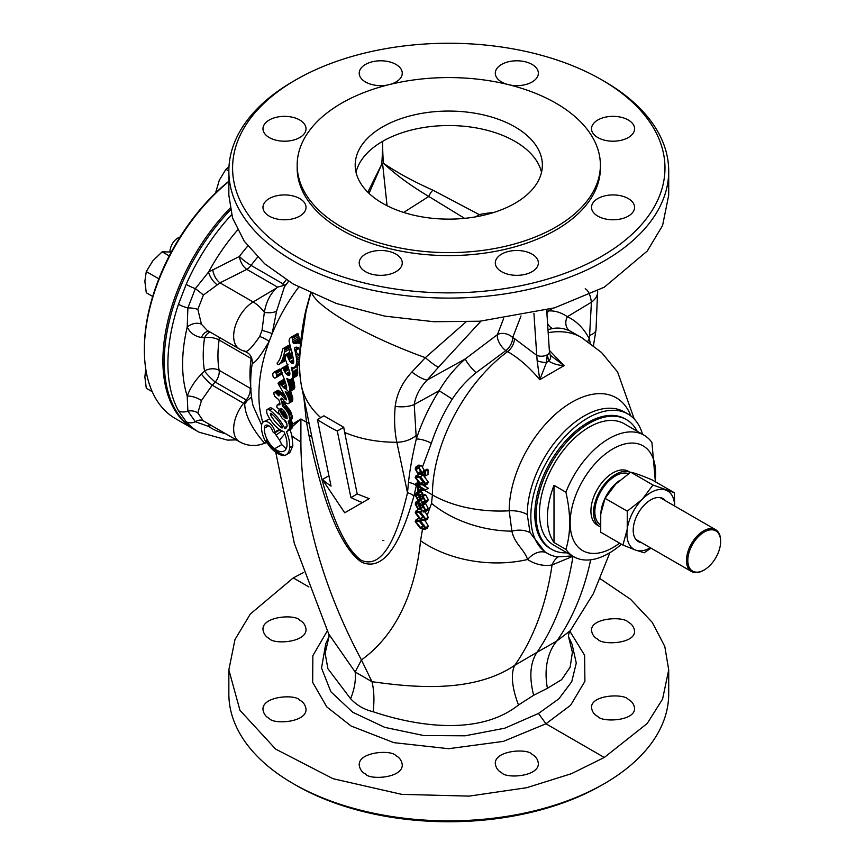 <?xml version="1.0" encoding="UTF-8"?>
<svg xmlns="http://www.w3.org/2000/svg" width="865" height="865" viewBox="0 0 865 865"><rect width="100%" height="100%" fill="white"/><g stroke="black" fill="none" stroke-linecap="round" stroke-linejoin="round"><path stroke-width="1.3" d="M476.107 216.78A11.234 7.136 120.7 0 1 479.232 214.585L432.911 190.192C413.146 181.326 396.657 172.33 383.433 163.215C395.359 174.449 410.475 185.532 428.791 196.463A11.234 7.19 118.8 0 1 432.911 190.192M367.82 192.203L381.768 164.166A318.19 183.715 -60 0 0 382.6 141.363A318.19 183.715 120 0 0 383.433 163.215L382.6 163.745L387.066 205.719M382.6 163.745L381.768 164.166L369.031 193.371M479.232 214.585A93.582 74.012 144 0 1 493.353 212.606M382.6 203.307A93.582 54.03 180 0 1 355.191 165.096A93.582 54.03 180 0 1 448.784 111.066A93.582 54.03 180 0 1 542.366 165.096A93.582 54.03 180 0 1 484.595 215.017A93.582 54.03 180 0 1 382.6 203.307M341.578 226.998A151.613 87.527 0 0 0 506.793 245.963A151.613 87.527 0 0 0 600.386 165.096A151.613 87.527 0 0 0 448.784 77.569A151.613 87.527 0 0 0 297.171 165.096A151.613 87.527 0 0 0 341.578 226.998M297.171 165.096L297.171 168.059A151.613 87.527 0 0 0 341.578 229.96A151.613 87.527 0 0 0 506.793 248.936A151.613 87.527 0 0 0 600.386 168.059L600.386 165.096M387.866 84.943A21.528 12.424 180 0 1 365.517 82.002A21.528 12.424 180 0 1 359.213 73.222A21.528 12.424 180 0 1 380.73 60.788A21.528 12.424 180 0 1 402.257 73.222A21.528 12.424 180 0 1 390.483 84.294M507.074 84.294A21.528 12.424 180 0 1 501.603 82.002A21.528 12.424 180 0 1 495.299 73.222A21.528 12.424 180 0 1 516.827 60.788A21.528 12.424 180 0 1 538.354 73.222A21.528 12.424 180 0 1 509.69 84.943M597.834 137.567A21.528 12.424 180 0 1 591.53 128.777A21.528 12.424 180 0 1 613.058 116.353A21.528 12.424 180 0 1 634.586 128.777A21.528 12.424 180 0 1 621.297 140.26A21.528 12.424 180 0 1 597.834 137.567M546.702 310.103L549.426 351.741A7.482 3.968 -3.7 0 1 547.231 354.801L548.832 361.116C552.735 363.711 557.817 365.225 564.077 365.657L539.749 379.703C529.683 367.56 518.978 358.186 507.614 351.601A11.234 6.488 120 0 0 514.459 338.572L536.668 355.288A7.482 3.968 176.3 0 0 547.231 354.801L546.55 362.435L539.749 379.703L537.143 360.716L533.91 313.292M549.34 350.336L564.077 365.657L550.237 355.169A7.482 5.309 -26.8 0 1 548.832 361.116L546.55 362.435A7.482 2.044 -167 0 1 537.143 360.716M590.038 335.198A22.458 9.937 -170.7 0 0 596.039 329.825L597.607 290.997A22.458 14.327 174.4 0 1 591.411 302.22L589.4 339.058C584.091 328.646 576.75 321.185 567.364 316.687C560.996 312.406 554.67 310.492 548.388 310.957L546.777 311.238M585.194 288.813C588.276 290.305 590.352 294.77 591.411 302.22L567.364 316.687A11.234 9.245 115.4 0 0 570.089 331.046L581.518 337.501A123.533 71.319 -60 0 0 548.183 332.69M642.533 434.327A80.488 46.472 120 0 0 627.99 414.043L624.411 411.978A80.488 46.472 120 0 0 562.391 433.538A80.488 46.472 120 0 0 527.261 514.534L530.061 532.678L545.004 552L547.502 553.449A80.488 46.472 120 0 0 557.341 556.844L572.392 555.925M546.042 552.594A22.458 15.365 -63.9 0 0 527.585 559.504C524.168 549.124 514.675 544.107 511.875 531.164A95.464 65.297 -168.5 0 1 431.527 503.376L432.403 494.921L424.337 490.26M530.061 532.678A22.458 15.927 -18.7 0 0 511.875 531.164L509.193 510.793A95.464 55.111 180 0 1 432.403 494.921A123.533 71.319 120 0 1 507.614 351.601L505.852 350.585A11.234 5.06 56.8 0 1 497.429 334.614A11.234 8.315 -158.9 0 1 512.686 337.555A11.234 6.488 -60 0 1 505.852 350.585L476.074 372.707C466.797 380.222 458.872 389.012 452.287 399.068C443.367 413.286 436.382 428.034 431.332 443.291L422.671 466.462M210.108 332.063A11.234 7.926 -81.2 0 0 204.518 337.934L201.448 337.469C194.971 336.442 190.235 332.971 187.218 327.046L187.878 307.908L195.349 288.65L208.562 272.032L239.421 256.462A114.483 66.097 -60 0 1 247.79 246.017M244.719 350.898C246.525 353.136 251.51 348.336 259.651 336.496L262.019 330.398L264.355 312.319C266.085 302.209 270.107 294.143 276.411 288.099L277.579 287.148L246.806 269.383A11.234 5.86 62.8 0 1 239.421 256.462A11.234 1.817 -143.3 0 0 251.066 265.393L283.104 283.893L283.082 285.645L277.579 287.148M276.411 288.099L253.164 301.982L220.002 282.844L203.416 295.041L197.836 309.411L201.448 324.245L207.167 330.365L239.475 349.017A28.08 16.208 -60 0 1 235.107 326.743A28.08 16.208 -60 0 1 253.164 301.982A28.08 15.927 59.1 0 1 264.355 312.319A11.234 5.395 -179.7 0 0 276.541 311.259L272.161 333.641L269.123 341.47C260.516 356.088 254.905 363.332 252.277 363.203M262.019 330.398A11.234 1.276 -163.2 0 1 272.161 333.641A123.533 71.319 120 0 1 298.728 287.104M259.651 336.496A11.234 3.438 -154.2 0 1 269.123 341.47A123.533 71.319 120 0 0 262.819 422.38M311.119 433.333L311.984 437.593C326.386 506.209 342.81 547.113 361.256 560.304C379.616 568.359 395.035 545.837 407.512 492.747L396.84 442.253C394.559 431.354 394.018 419.384 395.208 406.355C396.743 393.889 402.29 382.449 411.859 372.036L425.342 357.656L465.986 321.953M312.006 293.722A114.18 23.182 21.6 0 0 425.342 357.656A22.458 3.017 42.8 0 0 438.436 367.247L427.159 380.059C420.033 387.444 415.719 395.597 414.227 404.517L416.314 438.998C421.806 422.336 429.418 406.247 439.128 390.721C446.113 378.729 454.828 368.144 465.273 358.943L497.429 334.614L503.527 318.785M411.859 372.036A22.458 5.914 39.8 0 0 427.159 380.059L465.273 358.943A11.234 1.827 49.4 0 0 476.074 372.707M395.208 406.355A22.458 11.505 5.2 0 0 414.227 404.517L439.128 390.721L452.287 399.068M417.741 486.454L416.368 485.665L413.892 496.013A11.234 7.99 15.8 0 0 407.512 492.747L408.464 482.486C409.88 469.533 412.497 455.033 416.314 438.998A11.234 3.255 18.2 0 1 431.332 443.291M331.046 486.13A153.105 88.392 180 0 1 322.386 479.502L344.724 512.794L362.381 502.597A153.105 88.392 180 0 1 350.898 497.591L337.285 431.019A172.286 99.475 180 0 1 331.003 427.786L323.023 423.18A172.286 99.475 180 0 1 317.433 419.557L331.046 486.13M328.916 475.728L322.386 479.502M317.433 419.557L323.899 415.816L343.751 427.278A164.782 95.139 120 0 0 344.681 432.468L357.202 493.958L369.225 498.651L344.724 512.794M369.225 498.651L362.381 502.597M357.202 493.958L350.898 497.591M343.751 427.278L337.285 431.019M323.023 423.18L331.003 427.786M310.784 293.159L306.091 310.978L300.187 351.504C299.041 364.554 299.571 376.513 301.766 387.358A114.18 78.077 -11.5 0 0 320.753 417.633M311.508 435.257L301.669 386.936C299.312 375.096 298.728 362.511 299.928 349.146L299.928 349.146A22.458 11.45 5.1 0 0 300.187 351.504M299.928 349.146C301.831 329.835 303.453 321.521 305.615 311.173A22.458 1.514 12.3 0 1 306.091 310.978M413.892 496.013C399.122 549.134 381.638 571.159 361.429 562.099C341.21 547.826 323.726 505.603 308.967 435.441L306.491 422.217A11.234 5.006 170.6 0 1 309.205 423.98M308.967 435.441A11.234 4.487 168 0 1 311.984 437.593L301.766 387.358A22.458 15.429 -11.5 0 1 301.669 386.936M292.738 426.294L292.132 427.991L290.143 429.635L291.927 435.938A95.464 55.111 -0 0 0 300.901 441.918L300.901 418.995L292.738 426.294L292.608 424.088L300.901 418.995L306.491 422.217L303.896 397.889M272.172 414.335L270.691 415.189A27.28 15.754 -120 0 0 282.022 428.056L282.455 427.353A27.01 15.592 -120 0 0 275.297 417.373A20.684 11.948 -120 0 0 271.091 413.481L270.377 413.351M271.091 413.481L270.691 415.189M282.596 427.721L282.022 428.056L282.455 427.353M286.629 386.677L284.12 388.125L281.687 385.606A125.76 96.923 -151.2 0 1 281.59 385.476A126.085 100.383 -141.5 0 1 281.039 384.59A125.868 98.437 -147.5 0 1 280.498 383.811A126.193 101.032 -139.1 0 1 280.022 382.99A125.371 92.231 -159.8 0 1 279.59 382.492A124.874 72.098 180 0 1 279.114 382.222A125.468 38.049 163 0 1 278.93 382.211A127.371 11.483 146.3 0 0 278.433 382.611A128.712 50.321 132.5 0 0 278.054 383.411L285.407 396.3L286.596 399.911L285.169 399.371L281.039 394.245L278.4 395.543L275.557 392.634L273.654 392.991L274.529 396.159L278.8 399.727L279.752 402.463L279.925 404.788L277.211 404.863L276.735 406.972L278.4 408.842L279.99 409.21L281.579 408.485L280.638 409.026M286.434 385.866L283.482 387.563M286.683 387.477L284.834 388.536L284.12 388.125M288.002 364.727L281.46 368.479A129.058 69.914 122.9 0 0 280.93 370.069A125.176 102.113 55.8 0 0 281.503 371.69A125.501 102.47 60 0 0 282.066 373.388A125.187 102.113 55.7 0 0 282.66 374.945A125.49 102.459 60 0 0 283.255 376.621A125.122 101.994 54.3 0 0 283.904 378.167A125.457 102.438 60 0 0 284.542 379.832A126.02 102.416 69.4 0 0 285.072 381.519A125.933 102.492 68 0 0 285.645 383.217A126.074 102.34 70.6 0 0 286.207 384.925A126.636 100.794 81.6 0 0 286.618 386.601A127.339 96.534 94.7 0 0 286.65 386.86A127.804 92.014 102.8 0 0 286.715 388.007A129.134 54.246 130.9 0 0 286.218 389.109A125.955 63.318 174.3 0 1 285.861 388.98L284.834 388.536M288.672 379.443L287.375 380.189M285.861 388.98A31.227 18.024 60 0 1 288.888 392.094A128.69 1.298 -29.6 0 0 289.115 391.964L294.057 389.109L294.77 386.201L293.224 379.032L287.969 382.071A125.522 101.378 -105.6 0 1 287.602 380.805A124.874 101.875 -116 0 1 287.191 379.67A125.122 101.832 -112.1 0 1 286.823 378.513L286.823 378.513A124.538 37.768 -17 0 0 287.018 378.502A122.614 70.789 0 0 0 287.677 378.838A122.408 76.617 4.6 0 0 288.521 379.367A122.646 70.811 0 0 0 288.856 379.53A123.857 51.273 -11.2 0 0 289.613 379.649A125.166 33.757 -18.6 0 0 290.413 379.562A127.069 7.223 -27.7 0 0 291.181 379.205A128.42 17.646 -35.6 0 1 291.819 378.643A128.874 30.243 -39.8 0 1 292.121 378.308A128.788 67.319 -55.7 0 1 292.478 377.27A127.901 80.607 -65 0 1 292.673 376.232A126.247 92.198 -79.1 0 1 292.684 375.129A125.987 93.334 -81.2 0 1 292.673 374.015A124.095 98.567 -97.6 0 1 292.489 372.966A123.998 98.729 -98.5 0 1 292.316 371.864A123.219 99.518 -105.5 0 1 291.808 369.571A122.387 99.68 -113.1 0 1 291.537 368.555A123.252 99.54 -105.5 0 1 291.3 367.398A121.251 36.287 -17.2 0 0 292.002 367.355A117.856 68.043 0 0 0 292.619 367.657A119.467 51.695 -10.2 0 0 292.986 367.712L291.537 368.555M287.104 365.214L286.564 366.825L283.136 368.804M291.927 352.563L286.52 355.688A121.273 2.995 151 0 1 285.926 356.002A126.733 38.428 137 0 0 285.764 356.207A127.242 43.38 135.1 0 0 285.201 356.996A128.074 93.539 100.9 0 0 285.082 358.164A122.16 99.551 53.9 0 0 285.418 359.31A122.181 99.594 54.2 0 0 285.785 360.5A121.068 97.777 45.5 0 0 286.207 361.548A121.889 99.205 52.1 0 0 286.596 362.684A122.008 99.378 53.1 0 0 286.931 363.668A122.138 99.551 54.2 0 0 287.331 364.835A122.019 99.389 53.1 0 0 287.688 365.808A98.177 56.679 120 0 1 286.564 366.803L286.585 366.911M286.953 367.96L283.979 370.252M287.418 365.062L282.336 368.003A124.257 1.914 150.6 0 1 281.46 368.479M288.207 367.236L283.752 369.809A122.16 95.42 -147.8 0 1 283.19 368.879A121.77 93.442 -152.2 0 1 282.606 368.003A121.143 38.957 163.9 0 1 282.336 368.003M287.829 366.198L283.19 368.879M288.856 369.442L284.79 371.788A122.711 97.702 -141.5 0 1 284.293 370.869A122.917 98.405 -139.1 0 1 283.752 369.809M288.553 368.414L284.293 370.869M289.505 371.647L285.969 373.691A122.398 96.318 -145.6 0 1 284.79 371.788M289.797 372.685L286.726 374.459A121.381 87.008 -163.4 0 1 285.969 373.691M289.926 373.518L287.45 374.945A121.219 76.607 -174.8 0 1 286.726 374.459M289.797 374.491L288.283 375.367A121.403 70.087 180 0 1 287.45 374.945M287.688 365.808A121.911 99.226 52.1 0 0 288.121 366.933A122.971 100.383 62.1 0 0 288.445 368.036A123.165 100.491 64 0 0 288.78 369.214A123.144 100.47 63.7 0 0 288.975 369.842A123.295 100.524 65.2 0 0 289.764 372.512A125.036 99.151 83 0 0 289.97 373.842A128.777 74.347 120 0 0 289.667 374.945A129.026 45.704 134.5 0 0 289.31 375.507A122.689 49.9 168.3 0 1 288.283 375.367M292.684 360.348L293.051 361.538L291.062 362.684M293.051 361.538L293.376 362.532M291.635 352.812L291.051 353.612M292.413 352.282L285.926 356.002M292.002 352.877L287.083 355.72A115.867 41.044 165.5 0 1 286.52 355.688M292.262 354.012L287.58 356.715A118.667 94.48 -141.5 0 1 287.148 355.764A114.191 65.924 180 0 1 287.083 355.72M292.024 352.952L287.148 355.764M292.521 355.126L288.099 357.678A117.737 91.971 -147.8 0 1 287.58 356.715M292.803 356.25L288.51 358.726A119.651 96.621 -134.5 0 1 288.099 357.678M293.008 357.342L288.964 359.678A118.667 94.48 -141.5 0 1 288.51 358.726M293.462 359.656L290.045 361.624A118.127 92.966 -145.6 0 1 288.964 359.678M293.635 360.651L290.683 362.359A116.526 85.094 -160.9 0 1 290.045 361.624M293.549 362.597L292.208 363.365A116.224 67.102 180 0 1 291.364 362.954A116.04 78.834 -169.1 0 1 290.683 362.359M293.7 361.602L291.364 362.954M301.485 339.858L299.528 339.545L297.971 333.641L290.337 337.61A125.922 45.986 133.9 0 0 289.602 338.583A128.636 89.16 107.2 0 0 289.126 340.313A122.722 99.324 73 0 0 289.137 341.124A123.533 99.334 77 0 0 289.137 341.589A117.197 94.912 47.5 0 0 289.613 343.459A117.867 95.799 50.6 0 0 290.035 345.211A118.3 96.318 52.6 0 0 290.489 347.146A117.889 95.82 50.6 0 0 290.954 348.876A118.062 96.037 51.5 0 0 291.483 350.79A118.916 97.021 56.1 0 0 291.948 352.639A119.608 97.659 60 0 0 292.857 356.488A120.992 98.426 68.5 0 0 293.235 358.499A120.819 98.372 67.4 0 0 293.635 360.456A125.176 94.901 94.7 0 0 293.624 360.737A123.263 97.745 83 0 0 293.743 362.121A129.015 69.243 123.3 0 0 293.149 363.592A117.348 54.938 172 0 1 292.208 363.365M297.517 347.308L297.917 349.19M296.673 349.903L295.03 350.855M297.376 333.631L291.083 337.264A113.975 7.515 152.7 0 1 290.337 337.61M297.971 333.641L291.656 337.285A106.438 37.703 165.5 0 1 291.083 337.264M298.598 334.679L292.273 338.334A108.59 80.823 -158 0 1 291.656 337.285M298.922 336.323L292.619 339.967A115.78 94.025 -130.3 0 1 292.273 338.334M299.052 338.172L292.781 341.794A119.586 97.486 -114.3 0 1 292.619 339.967M299.528 339.545L293.289 343.146A113.131 89.96 -142 0 1 292.781 341.794M300.123 339.74L293.895 343.34A107.26 53.392 173.9 0 1 293.289 343.146M300.847 340.237L295.268 343.459A109.022 42.353 167.3 0 1 293.895 343.34M300.771 340.853L296.727 343.189A112.547 27.485 160.3 0 1 295.268 343.459M300.696 341.524L298.144 343.005A111.563 31.237 161.9 0 1 296.727 343.189M300.566 342.702L299.452 343.34A106.568 51.792 173.2 0 1 298.144 343.005M300.414 344.097A104.935 68.897 -172 0 1 300.079 343.827A104.935 68.811 -172.1 0 1 299.452 343.34M298.284 347.795L294.792 349.817A118.018 96.361 -120 0 1 294.424 348A124.009 17.592 -35.8 0 1 294.749 347.73A118.851 8.78 -27 0 0 296.111 347.103A109.974 47.683 -10.1 0 0 297.874 347.373A107.876 76.325 15.1 0 0 298.436 347.957A118.148 96.015 69.5 0 0 298.533 348.757A121.1 2.995 151 0 1 297.841 349.125A120.3 6.834 152.3 0 1 296.954 349.557A128.096 43.672 135.1 0 0 296.295 350.401A125.587 92.501 99.6 0 0 296.187 351.093A122.592 96.566 85.3 0 0 296.187 351.395A116.202 94.642 53.1 0 0 296.49 352.401A111.607 84.716 25.5 0 0 297.214 353.428A111.347 83.559 23.4 0 0 297.419 353.699A110.85 63.999 0 0 0 298.457 354.196A118.408 25.226 -21.1 0 0 299.582 353.926M295.43 347.416L294.424 348M299.517 355.039L296.252 356.921A119.727 97.312 -110.6 0 1 295.938 355.104A118.786 96.902 -115.8 0 1 295.581 353.363A118.267 96.556 -118.6 0 1 295.192 351.579A117.748 96.134 -121.4 0 1 294.792 349.817M297.938 353.947L295.938 355.104M299.431 357.007L296.5 358.694A120.516 97.41 -106.1 0 1 296.252 356.921M299.377 358.791L296.619 360.381A122.192 96.793 -96.6 0 1 296.5 358.694M299.333 360.651L296.565 362.251A124.279 94.123 -85.1 0 1 296.619 360.381M299.322 362.305L296.338 364.024A126.009 89.506 -75.5 0 1 296.565 362.251M299.333 363.862L295.83 365.884A127.923 79.202 -63.9 0 1 296.338 364.024M299.344 364.316L294.997 366.825A128.842 40.06 -43.4 0 1 295.527 366.133A127.479 18.089 -35.8 0 1 295.83 365.884M299.333 363.938L295.527 366.133M299.344 364.403L294.327 367.301A126.647 8.358 -32.7 0 1 294.997 366.825M299.625 364.241L294.327 367.301M291.181 379.205L296.295 376.253L297.765 373.291L297.203 366.457L291.808 369.571M297.203 366.457L296.976 365.408M297.592 368.814L292.316 371.864M297.722 369.95L292.489 372.966M297.841 371.031L292.673 374.015M297.809 372.166L292.684 375.129M297.765 373.291L292.673 376.232M297.549 374.35L292.478 377.27M297.182 375.378L292.121 378.308M296.9 375.702L291.819 378.643M294.824 376.632L295.581 376.578M293.224 379.032L292.921 377.735M289.613 379.649L287.602 380.805M293.603 380.189L288.391 383.195A124.906 101.908 -116 0 1 287.969 382.071M293.862 381.411L288.705 384.384A125.782 100.697 -100.9 0 1 288.391 383.195M294.143 382.535L289.04 385.487A125.511 101.356 -105.5 0 1 288.705 384.384M294.414 383.757L289.364 386.666A125.76 100.697 -100.9 0 1 289.04 385.487M294.587 385.044L289.591 387.931A126.398 97.907 -90 0 1 289.364 386.666M294.77 386.201L289.829 389.055A126.268 98.632 -92.2 0 1 289.591 387.931M294.814 387.358L289.905 390.191A127.187 91.571 -77.2 0 1 289.829 389.055M289.115 391.964A128.993 54.192 -49.1 0 1 289.905 390.191M292.986 367.712A121.392 36.33 -17.2 0 0 293.7 367.657M290.845 401.955L292.5 401.079L292.846 398.884L290.856 391.51L286.52 394.007L285.234 391.704L287.613 392.613L288.888 392.094M291.332 392.764L287.137 395.186L286.52 394.007M291.775 393.997L287.71 396.343L287.137 395.186M292.532 396.484L288.726 398.679L287.71 396.343M292.727 397.749L289.061 399.857L288.726 398.679M292.846 398.884L289.299 400.928L289.061 399.857M292.5 401.079L289.202 402.982L289.299 400.928M292.792 400.008L289.375 401.987M292.338 401.295L289.202 402.982M291.354 401.857L288.186 403.685L286.834 403.533L285.072 402.441L281.817 398.062L281.179 398.441L281.817 398.062M284.185 398.019L283.904 397.251L285.19 396.116L285.623 396.797L283.99 397.749M286.261 398.268L284.909 399.046M284.466 396.538L285.19 396.116M282.012 398.332L280.703 399.089L281.179 398.441M281.979 398.278L280.801 398.96M283.698 400.765L281.752 401.89L280.703 399.089M282.477 399.003L281.039 399.835M284.596 401.89L282.055 403.36L281.752 401.89M292.608 424.088L291.44 420.585L288.564 422.239L288.186 421.287L291.84 419.168L292.359 416.844A123.533 71.319 -60 0 1 292.348 416.389L290.283 410.778L285.158 404.42L282.39 406.02L282.055 403.36L282.779 402.549M285.158 404.42L285.136 403.036L282.293 404.669M287.018 406.442L284.293 408.021L282.39 406.02M286.229 405.609L283.482 407.199M287.721 407.329L285.007 408.896L284.293 408.021M288.813 408.529L286.12 410.086L285.007 408.896M288.413 408.129L285.71 409.686M290.283 410.778L287.613 412.324L286.12 410.086M289.807 410.064L287.137 411.61M290.748 411.61L288.088 413.146L287.613 412.324M291.775 413.967L289.137 415.503L288.088 413.146M291.473 413.167L288.824 414.692M292.359 416.844L289.678 418.39L289.137 415.503M292.348 416.389L289.678 417.925M292.316 417.773L289.602 419.341L289.678 418.39M291.84 419.168L289.061 420.779L289.602 419.341M292.186 418.595L289.44 420.174M288.488 421.19L289.061 420.779M291.44 420.585L291.018 419.644M292.121 422.39L289.137 424.11L288.564 422.239M291.819 421.46L288.899 423.147M292.132 427.991L288.824 429.905L289.602 427.861L289.137 424.11M291.992 428.164L288.824 429.905M280.747 392.58A15.44 8.92 -60 0 1 280.346 394.343M288.24 367.344A98.264 56.733 -60 0 1 287.094 368.349M230.393 209.946A149.742 86.457 120 0 0 195.241 430.035L198.918 432.154A149.742 86.457 -60 0 1 186.191 421.731L178.482 410.767A149.742 86.457 -60 0 1 178.482 304.253L186.191 284.369A149.742 86.457 -60 0 1 231.561 214.747M287.721 410.745A149.742 86.457 120 0 0 289.407 409.415M628.282 699.461C624.454 693.373 590.687 694.573 591.53 707.732C592.222 711.863 594.32 714.76 597.834 716.425C601.672 722.513 635.429 721.313 634.586 708.165C633.894 704.024 631.796 701.126 628.282 699.461M628.282 622.259C624.454 616.172 590.687 617.372 591.53 630.531C592.222 634.661 594.32 637.559 597.834 639.224C601.672 645.312 635.429 644.111 634.586 630.963C633.894 626.822 631.796 623.924 628.282 622.259M299.723 620.281C303.237 621.924 305.334 624.887 306.026 629.158C306.87 642.76 273.113 644.695 269.274 638.467C265.76 636.813 263.663 633.861 262.971 629.59C262.127 615.988 295.895 614.053 299.723 620.281M299.723 700.218C303.237 701.872 305.334 704.834 306.026 709.095C306.87 722.707 273.113 724.632 269.274 718.415C265.76 716.761 263.663 713.798 262.971 709.538C262.127 695.925 295.895 694 299.723 700.218M395.954 755.783C399.468 757.426 401.565 760.389 402.257 764.66C403.101 778.262 369.344 780.198 365.517 773.97C361.992 772.315 359.894 769.363 359.213 765.093C358.359 751.49 392.126 749.555 395.954 755.783M532.051 754.41C535.565 756.064 537.662 759.016 538.354 763.287C539.198 776.889 505.43 778.824 501.603 772.596C498.089 770.953 495.991 767.99 495.299 763.719C494.456 750.117 528.212 748.182 532.051 754.41M600.278 578.782L630.553 599.283L652.264 622.4L664.796 646.447L668.71 669.91L662.579 699.082L647.236 723.454L604.289 757.47L571.516 773.656L526.742 787.701L469.154 796.114L401.738 794.362L333.036 778.705L275.611 749.068L239.962 710.327L228.847 669.899L234.977 639.559L250.32 614.009L293.267 577.907L308.87 586.913M604.289 757.47L545.956 723.789L503.365 741.381L448.632 748.701L393.845 742.646L351.125 726.038L326.765 706.889L312.665 682.366L312.86 655.648L327.294 630.92M293.267 577.907L303.647 572.489M228.847 669.899L228.847 693.881A219.926 126.971 0 0 0 293.267 783.668A219.926 126.971 0 0 0 604.3 783.668A219.926 126.971 0 0 0 668.71 693.881L668.71 669.899M604.3 783.668L601.651 785.193A216.185 124.809 180 0 1 295.906 785.193L293.267 783.668M568.521 636.608L572.111 644.393L576.274 663.087L571.754 681.663L558.898 698.812L538.495 713.452L545.956 723.789L570.651 705.202L584.902 681.317L584.621 655.302L569.905 631.299M329.035 636.618L325.748 643.722L321.531 668.05L330.852 691.73L352.715 712.241L384.795 727.379L423.645 735.52L465.121 735.801L504.782 728.2L538.495 713.452M328.981 637.051L328.732 634.002L355.137 671.975L361.429 659.919L371.982 681.707C409.437 686.875 471.944 694.249 514.74 665.326L536.949 652.351C530.159 662.763 529.056 677.068 533.651 695.276L547.426 688.28L561.634 679.663L570.143 667.196L572.392 652.318L568.521 636.64M533.651 695.276L518.492 704.986C478.778 736.677 414.713 725.757 373.129 711.744A65.513 34.805 106.9 0 0 371.982 681.707L355.137 671.975A65.513 39.368 133.9 0 1 350.606 698.736C356.715 705.256 364.219 709.592 373.129 711.744M350.606 698.736L327.911 668.721L325.121 653.248L329.024 636.672M382.817 540.593L383.855 540.409M518.492 704.986A65.513 26.988 57.9 0 1 514.74 665.326A431.851 249.325 60 0 0 552.075 564.964C543.609 566.348 535.446 564.531 527.585 559.504A95.464 60.755 -174.3 0 1 420.552 540.712L422.444 529.488M547.426 688.28A65.513 47.24 62.7 0 1 556.801 641.041L536.949 652.351A432.37 249.628 -120 0 0 572.987 556.271L552.075 564.964A22.458 16.565 76 0 1 558.152 556.963M568.554 636.954C568.251 635.418 568.846 633.321 570.327 630.661L556.801 641.041A431.851 249.325 60 0 0 590.698 559.796M284.909 455.412C278.065 453.346 271.815 448.265 266.171 440.155L266.647 442.393L270.734 447.789C275.092 452.352 279.308 454.979 283.396 455.65L284.909 455.412A18.165 10.488 -120 0 0 285.937 454.936A18.165 10.488 -120 0 0 289.667 447.616A27.475 15.862 -120 0 0 286.456 431.754L288.661 430.089M291.927 435.938L292.878 445.756L289.818 452.698L285.937 454.936M266.647 442.393L266.171 440.155M268.745 425.731L264.387 428.24A5.958 3.438 60 0 1 265.62 425.342A5.958 3.438 60 0 1 272.518 430.986A1.935 1.114 -120 0 0 273.794 432.716L274 432.835A1.341 0.778 -120 0 0 274.681 432.9A1.341 0.778 -120 0 0 274.919 431.992A9.623 5.558 -120 0 0 270.129 423.612A9.623 5.558 -120 0 0 263.522 421.828A9.623 5.558 -120 0 0 261.533 426.596A20.998 12.121 -120 0 0 266.171 442.534M269.783 418.865L263.522 421.828M279.406 414.519L272.562 408.539L270.453 407.62L267.631 409.253A1.979 1.135 -120 0 0 266.928 409.718A7.125 4.109 -120 0 0 266.928 413.373A23.744 13.71 -120 0 0 284.034 431.786A23.647 13.656 60 0 1 286.975 445.843A14.305 8.261 60 0 1 284.077 451.011A14.305 8.261 60 0 1 274.681 448.708A16.976 9.796 60 0 1 264.387 428.24M284.877 433.83L279.492 440.069L281.774 444.621L274.681 448.708M281.774 444.621L286.12 448.794M279.492 440.069L274.594 432.943M276.313 434.976L281.914 430.846M288.164 429.397L288.488 430.283M272.562 408.539L269.761 410.161A5.277 3.038 -120 0 0 267.631 409.253M287.094 426.207L284.477 427.721A33.194 19.16 -120 0 0 269.761 410.161M286.996 423.947L284.455 420.433M286.131 428.067L285.007 428.716A27.475 15.862 -120 0 0 284.477 427.721M282.531 409.253L278.638 410.734L278.4 412.237L282.228 418.476L285.882 421.244L287.137 425.612A3.72 2.141 60 0 1 286.834 426.921L285.007 428.716M289.494 420.801L289.937 421.72L288.65 422.466M281.298 409.199L281.947 412.605L286.477 418.13L285.915 418.455M286.477 418.13L287.277 418.682M285.753 417.449L284.931 417.925M283.763 415.286L282.833 415.827M282.52 413.535L281.622 414.054M281.439 411.502L280.595 411.989M281.774 412.237L280.909 412.735M281.006 410.021L279.773 410.734M286.877 415.708L284.023 412.032L281.341 413.578L279.99 410.853L278.638 410.734M284.023 412.032L283.612 411.264L280.941 412.8M285.104 413.719L282.39 415.286L281.341 413.578M284.52 412.843L281.817 414.4M286.218 415.07L283.482 416.649L282.39 415.286M285.666 414.378L282.931 415.957M287.05 416.508L284.769 417.827L283.482 416.649M286.856 415.719L284.12 417.298M288.672 412.259L289.818 415.373A123.533 71.319 120 0 0 289.84 416.27L289.548 416.93M289.721 416.833L289.105 417.081M281.579 408.485L284.596 411.513L286.899 415.86L287.072 418.26L284.769 417.827M287.072 418.26L286.358 418.671M289.17 413.286L288.38 413.74M285.601 408.085L287.256 409.978L286.391 410.475M285.601 409.567L286.477 409.059L287.959 411.135M279.233 404.798L279.914 403.306L278.498 404.593M279.86 403.339L277.211 404.863M279.892 403.49L278.162 404.485M279.871 403.414L277.925 404.539M279.968 404.009L278.8 404.69M277.319 393.543L277.816 394.732M277.892 394.689L278.93 395.986M277.665 394.354L281.06 392.396L280.465 391.64L276.908 393.694M277.038 391.315A123.533 71.319 120 0 0 276.951 392.104L275.773 392.786M280.465 391.64L277.719 390.375L274.205 392.407M278.573 390.429L275.005 392.483M279.849 391.067L276.27 393.132M283.363 392.591L280.228 394.408M283.493 392.818L281.039 394.245M283.893 393.499L281.817 394.7M284.563 394.754L282.704 395.835M284.261 394.191L282.293 395.327M286.12 392.018L285.58 392.332M288.532 392.288L286.391 393.78M285.342 385.422L285.85 386.396M284.434 379.043L279.654 382.568M283.471 380.362L283.688 381.422M284.271 379.14L278.93 382.211M284.477 379.67L279.59 382.492M284.304 379.227L279.114 382.222M284.974 381.227L280.498 383.811M284.682 380.297L280.022 382.99M285.277 382.146L281.039 384.59M285.623 383.152L281.59 385.476M286.229 385.001L282.866 386.936M278.054 383.411A31.227 18.024 60 0 1 281.687 385.606M291.646 428.521L288.25 430.478M291.3 428.91L287.85 430.911M290.143 429.635L286.456 431.754M292.813 426.013L289.602 427.861M292.457 427.418L289.202 429.3M292.792 425.202L289.602 427.04M292.662 424.293L289.537 426.099M292.424 423.407L289.375 425.18M277.957 364.749A121.478 16.695 -24.4 0 0 278.66 364.543A123.706 7.558 -32.5 0 1 279.914 363.646A126.463 35.822 -42.1 0 1 280.952 362.316A128.107 55.663 -49.9 0 1 281.849 360.586A128.701 65.199 -54.5 0 1 282.682 358.661A129.08 74.52 -60 0 1 283.028 357.634A129.144 78.812 -63 0 1 283.558 355.839A129.09 84.143 -67.4 0 1 284.499 352.185A127.317 97.648 -87.7 0 1 284.607 350.39A124.571 100.827 -107 0 1 284.542 349.601A121.122 98.578 -128 0 1 284.325 348.714A111.899 64.605 180 0 1 284.174 348.606A112.093 46.407 168.8 0 1 283.471 348.465A117.499 6.671 152.3 0 1 282.704 348.833A128.95 90.284 106.1 0 0 282.39 350.379A129.144 85.343 111.5 0 0 281.979 352.012A129.144 84.154 112.6 0 0 281.568 353.59A129.144 84.738 112.1 0 0 281.157 355.31A128.928 74.433 120 0 0 280.119 358.38A128.15 61.447 127.3 0 0 279.482 359.764A127.512 53.565 130.9 0 0 278.844 360.954A126.333 40.633 136.1 0 0 278.076 362.057A124.376 21.171 143 0 0 277.178 362.932A128.799 74.368 120 0 0 277.124 363.127A126.787 103.184 68 0 0 277.297 364.035A120.862 82.737 11.6 0 0 277.957 364.749M283.461 361.581L278.66 364.543M284.174 348.606L290.024 345.232L288.445 345.513L288.121 347.07L284.444 349.19M288.121 347.07L287.98 347.622M288.445 345.513L282.704 348.833M289.278 345.113L283.471 348.465M290.078 345.394L284.325 348.714M290.456 347.016L284.607 350.39M290.283 346.292L284.542 349.601M288.78 354.358A123.533 71.319 -60 0 1 288.802 354.304L290.359 348.79L284.499 352.185M290.359 348.79L290.489 346.995M289.364 352.488L283.558 355.839M288.802 354.304L283.028 357.634M285.18 357.213L282.682 358.661M285.223 358.64L281.849 360.586M284.207 361.343L279.914 363.646M285.526 359.667L280.952 362.316M275.524 377.918A126.69 19.603 -36.4 0 1 276.27 377.183A128.128 48.948 -47 0 1 276.454 376.837A129.144 85.581 -68.7 0 1 276.605 375.378A127.825 103.519 -107.5 0 1 276.162 373.496A127.555 103.843 -112.4 0 1 276.086 373.183A123.5 82.608 -170.5 0 1 275.373 372.491A122.571 59.49 173.1 0 1 274.454 372.101A123.068 25.215 158.5 0 1 274 372.166A124.82 9.223 147 0 0 273.394 372.631A127.144 46.429 133.9 0 0 272.951 373.431A128.972 82.878 113.6 0 0 272.799 374.523A129.08 98.015 94.4 0 0 272.875 375.659A128.615 103.584 76.1 0 0 273.005 376.253A126.085 95.583 25.3 0 0 273.135 376.448A126.247 96.869 27.8 0 0 273.697 377.324A124.69 76.823 3.6 0 0 274.627 378.048A124.441 37.736 -17 0 0 274.8 378.059A124.83 22.587 -22.5 0 0 275.524 377.918L281.698 374.048L276.27 377.183M278.963 374.286L279.968 374.967L276.335 377.064M281.698 374.048L276.454 376.837M281.893 373.691L282.044 372.231M281.741 372.415L276.605 375.378M281.125 370.62L276.162 373.496M281.028 370.328L276.086 373.183M281.493 370.058L280.736 369.398L275.373 372.491M280.736 369.398L279.741 369.041L274.454 372.101M279.741 369.041L274 372.166M270.453 407.62L269.804 408.064M289.937 421.72L290.164 422.52M283.612 411.264L282.639 409.329M281.849 397.965L282.25 399.219L281.849 397.965M276.951 392.104L277.038 392.764M281.839 393.564L281.06 392.396M287.126 368.436L287.342 369.117M290.856 391.51L290.348 390.32M289.288 401.457L289.937 401.738M285.136 403.036L284.963 401.674M239.475 349.017A28.08 28.08 0 0 0 244.914 351.428C250.05 353.428 252.494 357.375 252.256 363.268C249.899 378.21 250.158 392.364 253.023 405.717L261.619 425.039M251.737 358.045L251.153 358.478L219.115 339.988A11.234 5.233 8.1 0 0 204.518 337.934A114.483 66.097 -60 0 0 204.518 371.042A11.234 7.526 170.3 0 1 219.115 370.296L251.153 388.818M288.586 281.266L284.412 286.866L276.541 311.259M283.082 285.645L286.164 284.466M257.608 257.154A104.816 60.518 120 0 0 251.066 265.393A11.234 6.488 120 0 1 246.806 269.383L220.002 282.844A11.234 5.698 63.8 0 1 212.801 269.642M216.866 284.509A11.234 4.801 56.9 0 1 208.562 272.032A140.076 80.867 120 0 1 237.572 230.058M201.448 324.245A11.234 7.774 -25.8 0 0 187.218 327.046A140.076 80.867 120 0 0 187.218 396.029C190.235 387.953 194.971 380.643 201.448 374.113L204.518 371.042A11.234 1.503 44.9 0 0 215.266 382.081L212.195 385.163L201.448 400.56L197.836 412.962L203.232 420.79M208.692 331.252A11.234 7.926 -81.2 0 0 201.448 337.469M211.244 425.429L208.562 426.402L195.349 421.742L187.878 411.113L187.218 396.029A11.234 4.293 19.8 0 1 201.448 400.56M209.298 424.304A11.234 6.834 -107.5 0 0 208.562 426.402A140.076 80.867 120 0 0 225.484 433.646M251.51 396.992L247.271 400.592L246.255 399.976A11.234 6.488 120 0 0 250.104 388.19M264.355 442.988C267.955 446.545 245.076 423.861 244.719 403.955L247.271 400.592M203.005 420.671L239.475 441.723A28.08 16.208 -60 0 1 243.584 403.295L212.195 385.163A11.234 1.503 44.9 0 1 201.448 374.113M292.77 425.072L290.791 425.364M203.134 420.747A11.234 8.088 -61.9 0 0 195.349 421.742A11.234 9.007 138.3 0 1 186.191 421.731M197.836 412.962A11.234 8.715 -5.4 0 0 187.878 411.113A11.234 8.661 151.1 0 1 178.482 410.767M197.836 309.411A11.234 3.741 3.6 0 0 187.878 307.908A11.234 3.017 -161.4 0 1 178.482 304.253M203.416 295.041A11.234 0.768 37.8 0 0 195.349 288.65A11.234 1.719 -156.3 0 1 186.191 284.369M420.855 471.23L420.444 472.366M420.325 472.712L419.903 473.869M417.276 482.054L417.027 482.984M416.368 485.665A11.234 7.677 11.5 0 0 408.464 482.486M423.331 526.093L423.764 524.623M427.472 514.513L431.527 503.376M627.99 414.043A80.488 46.472 120 0 0 547.502 460.504A80.488 46.472 120 0 0 547.502 553.449M590.233 343.124L589.4 339.058A11.234 8.639 153.2 0 0 587.778 341.416M547.978 329.576L552.519 328.57A11.234 9.656 80.9 0 1 547.577 323.423M546.939 313.779A11.234 9.656 80.9 0 1 548.388 310.957L552.573 308.437M552.519 328.57C558.249 327.424 564.11 328.257 570.089 331.046M501.603 271.697A21.528 12.424 180 0 1 495.299 262.906A21.528 12.424 180 0 1 516.827 250.482A21.528 12.424 180 0 1 538.354 262.906A21.528 12.424 180 0 1 525.066 274.389A21.528 12.424 180 0 1 501.603 271.697M365.517 271.697A21.528 12.424 180 0 1 359.213 262.906A21.528 12.424 180 0 1 380.73 250.482A21.528 12.424 180 0 1 402.257 262.906A21.528 12.424 180 0 1 388.969 274.389A21.528 12.424 180 0 1 365.517 271.697M269.274 216.142A21.528 12.424 180 0 1 262.971 207.351A21.528 12.424 180 0 1 284.499 194.928A21.528 12.424 180 0 1 306.026 207.351A21.528 12.424 180 0 1 292.738 218.834A21.528 12.424 180 0 1 269.274 216.142M269.274 137.567A21.528 12.424 180 0 1 262.971 128.777A21.528 12.424 180 0 1 284.499 116.353A21.528 12.424 180 0 1 306.026 128.777A21.528 12.424 180 0 1 292.738 140.26A21.528 12.424 180 0 1 269.274 137.567M228.847 171.119L228.847 195.187L232.523 217.926L244.287 241.27L264.701 263.814L293.267 284.055L336.334 303.485L384.741 316.114L433.862 321.726L479.88 321.218L554.53 307.854L604.289 287.191L647.236 251.077L662.579 225.527L668.71 195.187L668.71 171.119A219.926 126.971 180 0 1 532.937 288.434A219.926 126.971 180 0 1 293.267 260.906A219.926 126.971 180 0 1 228.847 171.119A219.926 126.971 180 0 1 293.267 81.332L295.906 79.807A216.185 124.809 0 0 0 295.917 256.321A216.185 124.809 0 0 0 601.64 256.321A216.185 124.809 0 0 0 601.651 79.807A216.185 124.809 0 0 0 295.906 79.807M601.651 79.807L604.3 81.332A219.926 126.971 180 0 1 668.71 171.119M597.834 216.142A21.528 12.424 180 0 1 591.53 207.351A21.528 12.424 180 0 1 613.058 194.928A21.528 12.424 180 0 1 634.586 207.351A21.528 12.424 180 0 1 621.297 218.834A21.528 12.424 180 0 1 597.834 216.142M418 474.052L416.216 469.468L416.962 467.814L418.736 468.008L420.92 472.041L420.412 474.269L425.375 475.955L425.375 471.252L424.358 470.668L424.358 474.571L421.752 473.674L421.947 472.441L418.692 466.959L416.141 466.646L415.2 468.938L418 474.052L420.65 472.517L419.914 471.912M418.692 466.959L421.341 465.424L418.79 465.121L416.141 466.646M421.947 472.441L424.358 471.047M424.585 470.906L421.341 465.424M421.752 473.674L424.358 472.171M424.358 470.668L427.007 469.144L428.024 469.727L425.375 471.252M425.375 475.955L428.024 474.431L428.024 469.727M421.806 473.469L423.255 472.809M423.569 470.506L423.061 472.744M416.216 469.468L418.736 468.008M418 473.025L420.65 471.49L418.865 467.933M420.412 520.698L416.087 519.703L415.2 521.649L420.412 528.493L424.78 529.575L425.634 527.672L420.412 520.698L421.331 520.179M425.634 527.672L428.283 526.147L425.104 520.557M424.78 529.575L427.418 528.039L428.283 526.147M420.412 521.736L424.618 527.055L423.969 528.418L420.412 527.466L416.216 522.201L416.844 520.849L420.412 521.736M416.216 522.201L418.53 520.871M424.596 526.72L423.061 525.942L418.865 520.676M425.634 518.859L420.412 511.885L423.061 510.361L418.736 509.355L416.087 510.891L415.2 512.837L420.412 519.67L424.78 520.752L425.634 518.859L428.283 517.324L425.115 511.745M420.412 511.885L416.087 510.891M424.78 520.752L427.418 519.227L428.283 517.324M420.412 512.913L424.618 518.232L423.969 519.595L420.412 518.643L416.216 513.388L416.844 512.026L420.412 512.913M416.216 513.388L418.53 512.048M424.596 517.897L423.061 517.119L418.865 511.853M418.119 509.539L416.216 504.598L416.93 502.781L418.314 502.889L420.412 507.625L421.439 508.209L423.061 506.209L424.618 509.42L423.093 511.961L424.802 511.929L425.634 510.015L423.05 505.182L421.017 505.344L418.401 501.905L416.162 501.7L415.2 504.025L418.119 509.539L420.768 508.004L420.066 507.387M418.401 501.905L421.05 500.381L419.406 499.981M420.163 503.614L422.812 502.078L421.05 500.381M418.119 508.512L420.39 507.204M416.757 506.814L419.395 505.29L418.865 503.062M420.768 506.977L419.395 505.29M416.216 504.598L418.703 503.16M422.098 502.489L422.844 504.176M421.439 508.209L423.764 506.868M422.142 506.133L423.061 506.209M424.055 510.793L423.093 510.934L424.531 510.101M424.045 503.484L421.017 505.344M423.05 505.182L425.699 503.657L423.655 503.808M425.634 510.015L428.283 508.49L425.699 503.657M424.802 511.929L427.451 510.404L428.283 508.49M418.119 500.716L416.216 495.775L416.93 493.969L418.314 494.066L420.412 498.813L421.439 499.397L423.061 497.397L424.618 500.597L423.093 503.149L424.802 503.116L425.634 501.203L423.05 496.369L421.017 496.521L418.401 493.093L416.162 492.888L415.2 495.213L418.119 500.716L420.768 499.192L420.066 498.575M418.401 493.093L421.05 491.558L420.055 491.179M420.163 494.791L422.812 493.266L421.05 491.558M418.119 499.689L420.39 498.381M416.757 498.002L419.395 496.478L418.865 494.25M420.768 498.164L419.395 496.478M416.216 495.775L418.703 494.337M422.098 493.677L422.844 495.353M421.439 499.397L423.764 498.045M422.142 497.321L423.061 497.397M424.055 501.97L423.093 502.111L424.531 501.278M424.045 494.661L421.017 496.521M423.05 496.369L425.699 494.834L423.655 494.996M425.634 501.203L428.283 499.678L425.699 494.834M424.802 503.116L427.451 501.581L428.283 499.678M425.634 489.979L418.757 485.806L418.757 484.486L417.741 483.892L417.741 485.222L415.449 483.892L415.449 484.919L417.741 486.249L417.741 491.688L425.634 489.979L427.699 488.574M417.741 483.892L418.736 483.319M418.757 484.486L419.666 483.957M418.757 485.806L420.801 484.627M425.634 489.774L428.283 488.249L423.882 485.708M418.757 490.25L418.757 486.833L423.072 489.32L418.757 490.25L421.406 488.725M415.449 483.892L417.773 482.551M420.412 476.615L416.087 475.62L415.2 477.567L420.412 484.411L424.78 485.481L425.634 483.589L420.412 476.615L422.974 475.144M420.531 473.966L416.087 475.62M425.634 483.589L428.283 482.065L423.374 475.274M424.78 485.481L427.418 483.957L428.283 482.065M420.412 477.653L424.618 482.962L423.969 484.335L420.412 483.384L416.216 478.118L416.844 476.766L420.412 477.653M416.216 478.118L418.53 476.788M424.596 482.638L423.061 481.848L418.865 476.593M279.492 394.937A16.846 9.731 120 0 0 280.076 392.959M230.047 208.173A149.742 86.457 120 0 0 193.911 429.267A149.742 86.457 120 0 0 194.582 429.646M228.847 181.509A149.742 86.457 120 0 0 158.554 280.703A149.742 86.457 120 0 0 144.369 350.022A149.742 86.457 120 0 0 175.379 418.563L193.911 429.267M276.995 391.748A149.742 86.457 120 0 0 278.314 390.58M144.369 350.022L144.369 348.487A147.872 85.376 -60 0 1 158.381 280.033A147.872 85.376 -60 0 1 228.847 181.228M637.191 431.246A74.866 43.228 120 0 0 626.509 419.666A74.866 43.228 120 0 0 589.076 423.374A74.866 43.228 120 0 0 540.16 489.352A74.866 43.228 120 0 0 551.632 549.34A74.866 43.228 120 0 0 567.008 552.811M626.509 419.666L625.179 418.898A74.866 43.228 120 0 0 587.746 422.607A74.866 43.228 120 0 0 538.841 488.584A74.866 43.228 120 0 0 550.313 548.583L551.632 549.34M617.232 482.605A31.162 17.992 120 0 0 608.819 492.423M619.243 480.756A29.291 16.911 120 0 0 600.84 513.421M628.52 473.652A29.291 16.911 120 0 0 615.545 475.869A29.291 16.911 120 0 0 596.591 501.084A29.291 16.911 120 0 0 600.256 524.752M600.007 526.699L597.358 525.163A31.075 17.938 120 0 1 592.601 500.273A31.075 17.938 120 0 1 612.896 472.896A31.075 17.938 120 0 1 628.433 471.349L630.336 472.452A31.075 17.938 120 0 0 615.545 474.42A31.075 17.938 120 0 0 595.239 501.797A31.075 17.938 120 0 0 600.007 526.699A31.075 17.938 120 0 0 600.332 526.871M655.119 481.632A60.453 34.903 120 0 0 612.896 448.892A60.453 34.903 120 0 0 570.273 526.753A60.453 34.903 120 0 0 619.6 543.134M655.378 481.783L651.94 442.545A70.195 40.525 120 0 0 644.014 435.182A70.195 40.525 120 0 0 608.917 438.652A70.195 40.525 120 0 0 565.905 492.207C570.922 514.026 570.922 533.089 565.905 549.394A70.195 40.525 120 0 0 573.83 556.757A70.195 40.525 120 0 0 621.438 544.193M565.905 549.394L554 542.517L554 485.33A70.195 40.525 120 0 0 554 542.517M554 485.33L565.905 492.207M644.014 435.182L624.162 423.72A70.195 40.525 120 0 0 589.076 427.191A70.195 40.525 120 0 0 543.22 489.049A70.195 40.525 120 0 0 553.978 545.296L573.83 556.757M720.621 541.133A24.144 13.937 120 0 0 720.632 540.744A24.144 13.937 120 0 0 715.625 529.694A24.144 13.937 120 0 0 703.559 530.883A24.144 13.937 120 0 0 687.783 552.162A24.144 13.937 120 0 0 691.481 571.516A24.144 13.937 120 0 0 703.559 570.316A24.144 13.937 120 0 0 703.894 570.121M704.218 532.029A23.214 13.397 120 0 0 687.805 560.455A23.214 13.397 120 0 0 704.218 569.938A23.214 13.397 120 0 0 720.632 541.512A23.214 13.397 120 0 0 704.218 532.029M627.276 511.172L627.222 529.348A33.692 19.452 -60 0 1 642.252 499.321L627.276 511.172L605.057 498.348L615.783 484.043L630.758 472.182C635.051 473.133 642.176 475.696 652.102 479.891L674.322 492.715L652.967 485.006L642.252 499.321A33.692 19.452 -60 0 1 665.769 490.087A33.692 19.452 120 0 1 674.57 505.982M622.919 545.058L635.721 550.14A33.692 19.452 -60 0 1 627.222 529.348L622.919 545.058L600.71 532.224L600.753 514.059L605.057 498.348M650.426 547.804A33.692 19.452 -60 0 1 635.721 550.14L644.263 552.767L650.967 548.118M674.7 506.057L674.322 492.715M630.758 472.182L652.967 485.006M641.506 542.658A24.804 14.316 -60 0 1 637.137 515.205A24.804 14.316 -60 0 1 665.65 500.835M171.324 252.018L162.166 251.823L152.802 260.873L146.282 271.578L144.866 281.341L146.282 292.748L152.705 296.457M169.27 255.921L162.166 251.823M158.846 278.833L146.282 271.578M145.774 369.031L144.866 376.859L146.282 388.266L152.229 391.704M228.976 166.815L225.916 169.313L219.299 180.212L215.569 192.96M228.847 171L225.916 169.313M180.039 237.075A11.234 6.488 120 0 0 170.308 248.904A11.234 6.488 120 0 0 169.983 251.845M403.674 212.444L428.791 196.463L464.602 218.348M356.034 172.33A93.582 54.03 0 0 1 382.6 141.363A93.582 54.03 180 0 1 478.713 128.377A93.582 54.03 180 0 1 541.522 172.33M219.191 337.307A11.234 6.488 -60 0 1 219.115 339.988A104.816 60.518 120 0 0 219.115 370.296A11.234 6.488 120 0 1 215.266 382.081L246.255 399.976L243.584 403.295A28.08 5.936 38.8 0 1 244.719 403.955M480.94 321.142L438.436 367.247M344.681 432.468A114.18 78.077 -11.5 0 0 396.84 442.253A22.458 15.343 -11.8 0 0 415.654 435.874M292.175 395.327L288.25 397.586M291.354 412.908A149.742 86.457 -60 0 1 289.591 414.249M290.056 421.385L291.008 421.925M292.878 445.756L289.667 447.616M300.901 441.918A336.409 194.225 -120 0 0 361.429 659.919A336.409 194.225 -120 0 0 420.552 540.712M279.46 429.375L274.919 431.992M283.104 283.893A104.816 60.518 -60 0 1 286.239 279.806M250.688 385.758A104.816 60.518 -60 0 1 251.153 358.478M521 315.974L512.686 337.555L514.459 338.572M527.261 514.534A22.458 12.964 0 0 0 509.193 510.793A88.684 51.197 -60 0 1 561.104 409.491A88.684 51.197 -60 0 1 630.888 415.979M420.412 527.466L423.061 525.942M420.412 518.643L423.061 517.119M420.412 483.384L423.061 481.848M305.615 311.173L310.795 292.219M286.921 418.336L286.358 418.011M275.751 452.233L294.295 543.285L328.808 634.186M280.076 429.786L274.681 432.9M266.798 442.631L264.268 443.345A28.08 28.08 0 0 1 239.475 441.723M198.918 432.154L227.506 440.112L236.275 439.885M570.327 630.661L593.358 593.682L609.868 552.724M596.039 329.825L593.466 345.546M549.426 351.741L550.237 355.169M634.24 418.995L617.599 372.015L601.64 352.596L581.518 337.501M416.087 519.703L418.736 518.178M416.162 501.7L418.811 500.175M416.162 492.888L418.811 491.363M635.84 539.392L691.481 571.516M659.984 497.57L715.625 529.694M720.632 541.512L720.632 540.744M704.218 569.938L703.559 570.316"/></g></svg>
